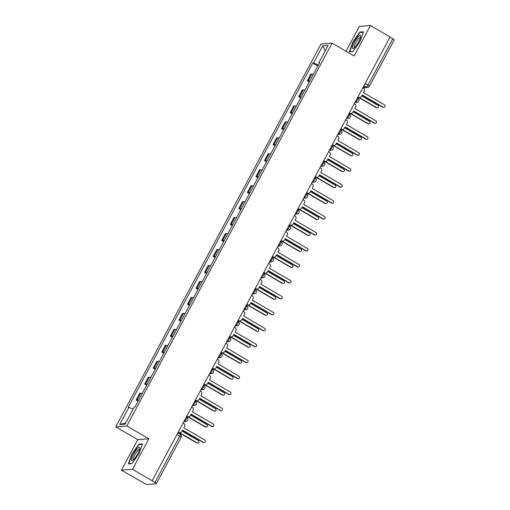 <?xml version="1.0" encoding="UTF-8"?>
<svg xmlns="http://www.w3.org/2000/svg" width="510" height="510" viewBox="0 0 510 510"><rect width="100%" height="100%" fill="white"/><g stroke="black" fill="none" stroke-linecap="round" stroke-linejoin="round"><path stroke-width="0.76" d="M121.412 470.156L132.485 469.296L152.133 480.771L390.093 36.975L370.445 25.5L354.099 55.985L332.086 43.127L321.013 43.994L115.744 426.813L137.764 439.671L121.412 470.156L144.445 483.397A2.352 0.357 -151.8 0 0 147.065 484.5L156.2 483.786A2.352 0.357 -151.8 0 0 156.296 483.741A2.352 0.357 -151.8 0 0 154.868 482.581L179.718 436.241A2.352 0.542 -59.7 0 0 180.259 434.259A2.352 0.542 -59.7 0 0 180.17 434.246M370.445 25.5L359.371 26.367L346.022 51.268M132.485 469.296L148.831 438.81L126.818 425.946L332.086 43.127M152.133 480.771L154.868 482.581M390.003 37.141L392.827 38.785A2.352 0.357 28.2 0 1 394.255 39.952L369.406 86.292A2.352 0.357 -151.8 0 0 367.984 85.132L392.827 38.785M313.369 74.332A5.406 0.829 -151.8 0 0 311.871 73.982L310.89 74.058L307.269 80.809L308.25 80.733A5.406 0.829 28.2 0 1 309.755 81.084M309.27 81.982L307.269 80.809M304.814 90.289A5.406 0.829 -151.8 0 0 303.316 89.939L302.328 90.015L298.713 96.772L299.695 96.69A5.406 0.829 28.2 0 1 301.193 97.04M300.715 97.939L298.713 96.772M296.259 106.252A5.406 0.829 -151.8 0 0 294.761 105.901L293.773 105.978L290.152 112.729L291.14 112.653A5.406 0.829 28.2 0 1 292.638 113.003M292.153 113.902L290.152 112.729M287.697 122.209A5.406 0.829 -151.8 0 0 286.199 121.858L285.217 121.935L281.596 128.686L282.578 128.609A5.406 0.829 28.2 0 1 284.083 128.96M283.598 129.859L281.596 128.686M279.142 138.172A5.406 0.829 -151.8 0 0 277.644 137.821L276.656 137.898L273.041 144.649L274.023 144.572A5.406 0.829 28.2 0 1 275.521 144.923M275.043 145.815L273.041 144.649M270.587 154.128A5.406 0.829 -151.8 0 0 269.089 153.778L268.101 153.854L264.48 160.605L265.468 160.529A5.406 0.829 28.2 0 1 266.966 160.88M266.481 161.778L264.48 160.605M262.032 170.085A5.406 0.829 -151.8 0 0 260.527 169.741L259.545 169.817L255.924 176.568L256.906 176.492A5.406 0.829 28.2 0 1 258.411 176.842M257.926 177.735L255.924 176.568M253.47 186.048A5.406 0.829 -151.8 0 0 251.972 185.697L250.984 185.774L247.369 192.525L248.351 192.448A5.406 0.829 28.2 0 1 249.849 192.799M249.371 193.698L247.369 192.525M244.915 202.005A5.406 0.829 -151.8 0 0 243.417 201.654L242.428 201.73L238.808 208.488L239.796 208.411A5.406 0.829 28.2 0 1 241.294 208.756M240.809 209.655L238.808 208.488M236.359 217.968A5.406 0.829 -151.8 0 0 234.855 217.617L233.873 217.694L230.252 224.445L231.234 224.368A5.406 0.829 28.2 0 1 232.738 224.719M232.254 225.618L230.252 224.445M227.798 233.924A5.406 0.829 -151.8 0 0 226.3 233.574L225.312 233.65L221.697 240.401L222.679 240.325A5.406 0.829 28.2 0 1 224.177 240.675M223.699 241.574L221.697 240.401M219.243 249.887A5.406 0.829 -151.8 0 0 217.744 249.537L216.756 249.613L213.135 256.364L214.123 256.288A5.406 0.829 28.2 0 1 215.622 256.638M215.137 257.531L213.135 256.364M210.687 265.844A5.406 0.829 -151.8 0 0 209.183 265.493L208.201 265.57L204.58 272.321L205.562 272.244A5.406 0.829 28.2 0 1 207.066 272.595M206.582 273.494L204.58 272.321M202.126 281.8A5.406 0.829 -151.8 0 0 200.628 281.456L199.639 281.533L196.025 288.284L197.007 288.207A5.406 0.829 28.2 0 1 198.505 288.558M198.027 289.45L196.025 288.284M193.57 297.763A5.406 0.829 -151.8 0 0 192.072 297.413L191.084 297.489L187.463 304.24L188.451 304.164A5.406 0.829 28.2 0 1 189.949 304.515M189.465 305.413L187.463 304.24M185.015 313.72A5.406 0.829 -151.8 0 0 183.511 313.369L182.529 313.452L178.908 320.203L179.89 320.127A5.406 0.829 28.2 0 1 181.394 320.471M180.91 321.37L178.908 320.203M176.454 329.683A5.406 0.829 -151.8 0 0 174.955 329.332L173.974 329.409L170.353 336.16L171.334 336.084A5.406 0.829 28.2 0 1 172.833 336.434M172.355 337.333L170.353 336.16M167.898 345.64A5.406 0.829 -151.8 0 0 166.4 345.289L165.412 345.366L161.791 352.123L162.779 352.047A5.406 0.829 28.2 0 1 164.277 352.391M163.793 353.29L161.791 352.123M159.343 361.603A5.406 0.829 -151.8 0 0 157.839 361.252L156.857 361.329L153.236 368.08L154.218 368.003A5.406 0.829 28.2 0 1 155.722 368.354M155.238 369.253L153.236 368.08M150.781 377.559A5.406 0.829 -151.8 0 0 149.283 377.209L148.302 377.285L144.681 384.036L145.662 383.96A5.406 0.829 28.2 0 1 147.16 384.31M146.682 385.209L144.681 384.036M142.226 393.522A5.406 0.829 -151.8 0 0 140.728 393.172L139.74 393.248L136.119 399.999L137.107 399.923A5.406 0.829 28.2 0 1 138.605 400.273M138.121 401.166L136.119 399.999M318.355 65.038L313.522 63.004L322.741 45.817L328.159 45.396L318.948 62.583L319.438 63.023M125.683 423.019L119.665 424.543L125.09 424.122L134.302 406.935L135.061 406.878L319.706 62.52L318.948 62.583M119.665 424.543L128.883 407.356L133.123 409.141M313.522 63.004L312.764 63.061L128.125 407.42L128.883 407.356M115.744 426.813L126.818 425.946M352.914 51.523L360.003 41.508L363.502 31.779L359.901 32.06L352.812 42.069L349.318 51.803L352.914 51.523M137.764 439.671L148.831 438.81M131.956 463.603L139.052 453.588L142.545 443.859L138.95 444.14L131.854 454.149L128.361 463.883L131.956 463.603M317.826 66.019L312.764 63.061M322.741 45.817L325.201 50.911M360.544 32.43L359.901 32.06M139.587 444.51L138.95 444.14M357.956 96.913L358.498 97.225A2.352 2.257 85.5 0 0 361.571 96.333L362.285 95.007L383.163 107.202A1.351 1.3 85.5 0 0 385.063 106.316A1.351 1.3 85.5 0 0 384.425 104.85L363.547 92.648L364.261 91.322A2.352 2.257 85.5 0 0 363.381 88.122L362.839 87.803M383.902 107.368L383.482 107.406A1.351 1.3 -94.5 0 1 382.742 107.234L362.17 95.217M359.779 97.525L359.359 97.557A2.352 2.257 -94.5 0 1 358.077 97.257L357.841 97.123M359.333 97.557L376.711 107.706A1.351 1.3 85.5 0 0 378.611 106.819A1.351 1.3 85.5 0 0 377.967 105.353L361.8 95.905M377.445 107.871L377.024 107.91A1.351 1.3 -94.5 0 1 376.291 107.737L358.81 97.531M349.401 112.869L349.943 113.188A2.352 2.257 85.5 0 0 353.016 112.296L353.723 110.963L374.608 123.159A1.351 1.3 85.5 0 0 376.507 122.279A1.351 1.3 85.5 0 0 375.87 120.806L354.986 108.611L355.7 107.278A2.352 2.257 85.5 0 0 354.826 104.078L354.284 103.766M375.341 123.331L374.92 123.363A1.351 1.3 -94.5 0 1 374.187 123.191L353.615 111.174M351.224 113.481L350.803 113.513A2.352 2.257 -94.5 0 1 349.522 113.22L349.286 113.08M340.839 128.826L341.381 129.145A2.352 2.257 85.5 0 0 344.454 128.252L345.168 126.92L366.053 139.122A1.351 1.3 85.5 0 0 367.952 138.236A1.351 1.3 85.5 0 0 367.308 136.763L346.43 124.567L347.144 123.241A2.352 2.257 85.5 0 0 346.264 120.041L345.723 119.722M366.786 139.287L366.365 139.319A1.351 1.3 -94.5 0 1 365.632 139.153L345.053 127.137M342.663 129.444L342.242 129.476A2.352 2.257 -94.5 0 1 340.967 129.177L340.731 129.043M358.645 36.229A7.637 1.753 -59.7 0 0 353.303 44.606A7.637 1.753 -59.7 0 0 353.704 48.284A7.637 1.753 -59.7 0 0 354.565 47.583A7.637 1.753 -59.7 0 0 360.736 36.248A7.637 1.753 -59.7 0 0 358.645 36.229M360.506 37.511A5.782 1.326 -59.7 0 0 360.423 37.44A5.782 1.326 -59.7 0 0 359.046 38.129A5.782 1.326 -59.7 0 0 355.451 43.465A5.782 1.326 -59.7 0 0 354.59 47.424A5.782 1.326 -59.7 0 0 354.692 47.462M353.035 51.351L349.733 51.606L353.118 42.177L359.99 32.474L363.343 32.213M137.687 448.309A7.637 1.753 -59.7 0 0 132.345 456.686A7.637 1.753 -59.7 0 0 132.753 460.364A7.637 1.753 -59.7 0 0 133.614 459.663A7.637 1.753 -59.7 0 0 139.785 448.328A7.637 1.753 -59.7 0 0 137.687 448.309M139.549 449.59A5.782 1.326 -59.7 0 0 139.466 449.52A5.782 1.326 -59.7 0 0 138.095 450.215A5.782 1.326 -59.7 0 0 134.493 455.551A5.782 1.326 -59.7 0 0 133.633 459.504A5.782 1.326 -59.7 0 0 133.735 459.542M132.077 463.431L128.781 463.686L132.166 454.257L139.039 444.554L142.386 444.293M350.778 113.513L368.15 123.662A1.351 1.3 85.5 0 0 370.05 122.782A1.351 1.3 85.5 0 0 369.412 121.31L353.245 111.868M368.889 123.834L368.469 123.866A1.351 1.3 -94.5 0 1 367.729 123.694L350.255 113.488M342.223 129.476L359.595 139.625A1.351 1.3 85.5 0 0 361.494 138.739A1.351 1.3 85.5 0 0 360.857 137.273L344.683 127.825M360.328 139.791L359.907 139.823A1.351 1.3 -94.5 0 1 359.174 139.657L341.7 129.444M332.284 144.789L332.826 145.108A2.352 2.257 85.5 0 0 335.899 144.209L336.613 142.883L357.491 155.078A1.351 1.3 85.5 0 0 359.391 154.198A1.351 1.3 85.5 0 0 358.753 152.726L337.875 140.53L338.589 139.198A2.352 2.257 85.5 0 0 337.709 135.998L337.167 135.685M358.23 155.25L357.81 155.282A1.351 1.3 -94.5 0 1 357.07 155.11L336.498 143.093M334.107 145.401L333.687 145.433A2.352 2.257 -94.5 0 1 332.405 145.14L332.169 144.999M323.729 160.746L324.271 161.064A2.352 2.257 85.5 0 0 327.344 160.172L328.051 158.839L348.936 171.035A1.351 1.3 85.5 0 0 350.835 170.155A1.351 1.3 85.5 0 0 350.198 168.683L329.313 156.487L330.027 155.161A2.352 2.257 85.5 0 0 329.154 151.961L328.612 151.642M349.669 171.207L349.248 171.239A1.351 1.3 -94.5 0 1 348.515 171.073L327.943 159.05M325.552 161.358L325.131 161.396A2.352 2.257 -94.5 0 1 323.85 161.096L323.614 160.956M315.167 176.709L315.709 177.021A2.352 2.257 85.5 0 0 318.782 176.128L319.496 174.802L340.38 186.998A1.351 1.3 85.5 0 0 342.28 186.112A1.351 1.3 85.5 0 0 341.636 184.645L320.758 172.45L321.472 171.118A2.352 2.257 85.5 0 0 320.592 167.917L320.05 167.599M341.113 187.17L340.693 187.202A1.351 1.3 -94.5 0 1 339.96 187.03L319.381 175.013M316.99 177.321L316.57 177.352A2.352 2.257 -94.5 0 1 315.295 177.059L315.059 176.919M333.661 145.433L351.039 155.582A1.351 1.3 85.5 0 0 352.939 154.702A1.351 1.3 85.5 0 0 352.295 153.23L336.128 143.782M351.772 155.754L351.352 155.786A1.351 1.3 -94.5 0 1 350.619 155.614L333.138 145.407M325.106 161.396L342.478 171.545A1.351 1.3 85.5 0 0 344.377 170.659A1.351 1.3 85.5 0 0 343.74 169.186L327.573 159.745M343.217 171.711L342.796 171.742A1.351 1.3 -94.5 0 1 342.057 171.577L324.583 161.364M316.551 177.352L333.922 187.501A1.351 1.3 85.5 0 0 335.822 186.615A1.351 1.3 85.5 0 0 335.185 185.149L319.011 175.701M334.656 187.674L334.235 187.705A1.351 1.3 -94.5 0 1 333.502 187.533L316.028 177.327M306.612 192.665L307.154 192.984A2.352 2.257 85.5 0 0 310.227 192.091L310.941 190.759L331.819 202.954A1.351 1.3 85.5 0 0 333.719 202.075A1.351 1.3 85.5 0 0 333.081 200.602L312.203 188.407L312.917 187.074A2.352 2.257 85.5 0 0 312.037 183.88L311.495 183.562M332.558 203.127L332.137 203.159A1.351 1.3 -94.5 0 1 331.398 202.986L310.826 190.969M308.435 193.277L308.014 193.309A2.352 2.257 -94.5 0 1 306.733 193.016L306.497 192.876M307.989 193.315L325.367 203.458A1.351 1.3 85.5 0 0 327.267 202.578A1.351 1.3 85.5 0 0 326.623 201.106L310.456 191.664M326.1 203.63L325.68 203.662A1.351 1.3 -94.5 0 1 324.947 203.496L307.466 193.284M298.057 208.628L298.599 208.941A2.352 2.257 85.5 0 0 301.671 208.048L302.379 206.722L323.263 218.917A1.351 1.3 85.5 0 0 325.163 218.031A1.351 1.3 85.5 0 0 324.526 216.565L303.641 204.37L304.355 203.037A2.352 2.257 85.5 0 0 303.482 199.837L302.94 199.518M323.997 219.083L323.576 219.121A1.351 1.3 -94.5 0 1 322.843 218.949L302.271 206.933M299.88 209.24L299.459 209.272A2.352 2.257 -94.5 0 1 298.178 208.972L297.942 208.839M299.434 209.272L316.806 219.421A1.351 1.3 85.5 0 0 318.705 218.535A1.351 1.3 85.5 0 0 318.068 217.069L301.901 207.621M317.545 219.593L317.124 219.625A1.351 1.3 -94.5 0 1 316.385 219.453L298.911 209.247M289.495 224.585L290.037 224.904A2.352 2.257 85.5 0 0 293.11 224.011L293.824 222.679L314.708 234.874A1.351 1.3 85.5 0 0 316.608 233.994A1.351 1.3 85.5 0 0 315.964 232.522L295.086 220.326L295.8 218.994A2.352 2.257 85.5 0 0 294.92 215.794L294.378 215.481M315.441 235.046L315.021 235.078A1.351 1.3 -94.5 0 1 314.287 234.906L293.709 222.889M291.318 225.197L290.898 225.229A2.352 2.257 -94.5 0 1 289.623 224.935L289.387 224.795M290.878 225.235L308.25 235.378A1.351 1.3 85.5 0 0 310.15 234.498A1.351 1.3 85.5 0 0 309.513 233.025L293.339 223.584M308.983 235.55L308.563 235.582A1.351 1.3 -94.5 0 1 307.83 235.41L290.356 225.203M280.94 240.541L281.482 240.86A2.352 2.257 85.5 0 0 284.554 239.968L285.269 238.635L306.147 250.837A1.351 1.3 85.5 0 0 308.046 249.951A1.351 1.3 85.5 0 0 307.409 248.485L286.531 236.283L287.245 234.957A2.352 2.257 85.5 0 0 286.365 231.757L285.823 231.438M306.886 251.003L306.465 251.041A1.351 1.3 -94.5 0 1 305.726 250.869L285.154 238.852M282.763 241.16L282.342 241.192A2.352 2.257 -94.5 0 1 281.061 240.892L280.825 240.758M282.317 241.192L299.695 251.341A1.351 1.3 85.5 0 0 301.595 250.455A1.351 1.3 85.5 0 0 300.951 248.988L284.784 239.541M300.428 251.506L300.007 251.545A1.351 1.3 -94.5 0 1 299.274 251.373L281.794 241.166M272.385 256.505L272.926 256.823A2.352 2.257 85.5 0 0 275.999 255.931L276.707 254.598L297.591 266.794A1.351 1.3 85.5 0 0 299.491 265.914A1.351 1.3 85.5 0 0 298.854 264.441L277.969 252.246L278.683 250.914A2.352 2.257 85.5 0 0 277.81 247.713L277.268 247.401M298.324 266.966L297.904 266.998A1.351 1.3 -94.5 0 1 297.171 266.826L276.599 254.809M274.208 257.116L273.787 257.148A2.352 2.257 -94.5 0 1 272.506 256.855L272.27 256.715M273.762 257.148L291.133 267.297A1.351 1.3 85.5 0 0 293.033 266.418A1.351 1.3 85.5 0 0 292.396 264.945L276.229 255.497M291.873 267.469L291.452 267.501A1.351 1.3 -94.5 0 1 290.713 267.329L273.239 257.123M263.823 272.461L264.365 272.78A2.352 2.257 85.5 0 0 267.438 271.887L268.152 270.555L289.036 282.757A1.351 1.3 85.5 0 0 290.936 281.871A1.351 1.3 85.5 0 0 290.292 280.398L269.414 268.203L270.128 266.877A2.352 2.257 85.5 0 0 269.248 263.676L268.706 263.358M289.769 282.923L289.349 282.954A1.351 1.3 -94.5 0 1 288.615 282.789L268.037 270.772M265.646 273.073L265.226 273.111A2.352 2.257 -94.5 0 1 263.95 272.812L263.715 272.678M265.206 273.111L282.578 283.26A1.351 1.3 85.5 0 0 284.478 282.374A1.351 1.3 85.5 0 0 283.84 280.902L267.667 271.46M283.311 283.426L282.891 283.458A1.351 1.3 -94.5 0 1 282.157 283.292L264.684 273.079M255.268 288.424L255.81 288.736A2.352 2.257 85.5 0 0 258.882 287.844L259.596 286.518L280.474 298.713A1.351 1.3 85.5 0 0 282.374 297.827A1.351 1.3 85.5 0 0 281.737 296.361L260.859 284.166L261.573 282.833A2.352 2.257 85.5 0 0 260.693 279.633L260.151 279.321M281.214 298.885L280.793 298.917A1.351 1.3 -94.5 0 1 280.054 298.745L259.482 286.728M257.091 289.036L256.67 289.068A2.352 2.257 -94.5 0 1 255.389 288.775L255.153 288.634M256.645 289.068L274.023 299.217A1.351 1.3 85.5 0 0 275.923 298.337A1.351 1.3 85.5 0 0 275.279 296.865L259.112 287.417M274.756 299.389L274.335 299.421A1.351 1.3 -94.5 0 1 273.602 299.249L256.122 289.042M246.712 304.381L247.254 304.699A2.352 2.257 85.5 0 0 250.327 303.807L251.035 302.475L271.919 314.67A1.351 1.3 85.5 0 0 273.819 313.79A1.351 1.3 85.5 0 0 273.181 312.318L252.297 300.122L253.011 298.796A2.352 2.257 85.5 0 0 252.138 295.596L251.596 295.277M272.652 314.842L272.232 314.874A1.351 1.3 -94.5 0 1 271.498 314.708L250.926 302.685M248.536 304.993L248.115 305.025A2.352 2.257 -94.5 0 1 246.834 304.731L246.598 304.591M248.089 305.031L265.461 315.174A1.351 1.3 85.5 0 0 267.361 314.294A1.351 1.3 85.5 0 0 266.724 312.821L250.557 303.38M266.201 315.346L265.78 315.378A1.351 1.3 -94.5 0 1 265.041 315.212L247.567 304.999M238.151 320.344L238.693 320.656A2.352 2.257 85.5 0 0 241.766 319.764L242.48 318.438L263.364 330.633A1.351 1.3 85.5 0 0 265.264 329.747A1.351 1.3 85.5 0 0 264.62 328.281L243.742 316.085L244.456 314.753A2.352 2.257 85.5 0 0 243.576 311.553L243.034 311.234M264.097 330.805L263.676 330.837A1.351 1.3 -94.5 0 1 262.943 330.665L242.365 318.648M239.974 320.956L239.553 320.988A2.352 2.257 -94.5 0 1 238.278 320.688L238.042 320.554M239.534 320.988L256.906 331.137A1.351 1.3 85.5 0 0 258.806 330.25A1.351 1.3 85.5 0 0 258.168 328.784L241.995 319.337M257.639 331.309L257.219 331.341A1.351 1.3 -94.5 0 1 256.485 331.168L239.011 320.962M229.596 336.3L230.137 336.619A2.352 2.257 85.5 0 0 233.21 335.727L233.924 334.394L254.802 346.59A1.351 1.3 85.5 0 0 256.702 345.71A1.351 1.3 85.5 0 0 256.065 344.237L235.186 332.042L235.9 330.709A2.352 2.257 85.5 0 0 235.021 327.516L234.479 327.197M255.542 346.762L255.121 346.794A1.351 1.3 -94.5 0 1 254.382 346.621L233.809 334.605M231.419 336.912L230.998 336.944A2.352 2.257 -94.5 0 1 229.717 336.651L229.481 336.511M230.973 336.951L248.351 347.093A1.351 1.3 85.5 0 0 250.251 346.214A1.351 1.3 85.5 0 0 249.607 344.741L233.44 335.3M249.084 347.265L248.663 347.297A1.351 1.3 -94.5 0 1 247.93 347.125L230.45 336.919M221.04 352.263L221.582 352.576A2.352 2.257 85.5 0 0 224.655 351.683L225.363 350.357L246.247 362.553A1.351 1.3 85.5 0 0 248.147 361.666A1.351 1.3 85.5 0 0 247.509 360.2L226.625 347.998L227.339 346.672A2.352 2.257 85.5 0 0 226.465 343.472L225.924 343.153M246.98 362.718L246.559 362.757A1.351 1.3 -94.5 0 1 245.826 362.584L225.254 350.568M222.864 352.875L222.443 352.907A2.352 2.257 -94.5 0 1 221.161 352.608L220.926 352.474M222.417 352.907L239.789 363.056A1.351 1.3 85.5 0 0 241.689 362.17A1.351 1.3 85.5 0 0 241.051 360.704L224.884 351.256M240.529 363.222L240.108 363.26A1.351 1.3 -94.5 0 1 239.368 363.088L221.895 352.882M212.479 368.22L213.021 368.539A2.352 2.257 85.5 0 0 216.093 367.646L216.807 366.314L237.692 378.509A1.351 1.3 85.5 0 0 239.592 377.63A1.351 1.3 85.5 0 0 238.948 376.157L218.07 363.961L218.784 362.629A2.352 2.257 85.5 0 0 217.904 359.429L217.362 359.117M238.425 378.681L238.004 378.713A1.351 1.3 -94.5 0 1 237.271 378.541L216.693 366.524M214.302 368.832L213.881 368.864A2.352 2.257 -94.5 0 1 212.606 368.571L212.37 368.43M213.862 368.87L231.234 379.013A1.351 1.3 85.5 0 0 233.134 378.133A1.351 1.3 85.5 0 0 232.496 376.661L216.323 367.219M231.967 379.185L231.546 379.217A1.351 1.3 -94.5 0 1 230.813 379.045L213.339 368.838M203.923 384.177L204.465 384.495A2.352 2.257 85.5 0 0 207.538 383.603L208.252 382.27L229.13 394.472A1.351 1.3 85.5 0 0 231.03 393.586A1.351 1.3 85.5 0 0 230.392 392.12L209.514 379.918L210.228 378.592A2.352 2.257 85.5 0 0 209.349 375.392L208.807 375.073M229.87 394.638L229.449 394.67A1.351 1.3 -94.5 0 1 228.709 394.504L208.137 382.487M205.747 384.795L205.326 384.827A2.352 2.257 -94.5 0 1 204.045 384.527L203.809 384.393M205.3 384.827L222.679 394.976A1.351 1.3 85.5 0 0 224.578 394.09A1.351 1.3 85.5 0 0 223.935 392.623L207.768 383.176M223.412 395.142L222.991 395.18A1.351 1.3 -94.5 0 1 222.258 395.008L204.778 384.801M195.368 400.14L195.91 400.458A2.352 2.257 85.5 0 0 198.983 399.559L199.69 398.233L220.575 410.429A1.351 1.3 85.5 0 0 222.475 409.549A1.351 1.3 85.5 0 0 221.837 408.076L200.953 395.881L201.667 394.549A2.352 2.257 85.5 0 0 200.793 391.348L200.251 391.036M221.308 410.601L220.894 410.633A1.351 1.3 -94.5 0 1 220.154 410.461L199.582 398.444M197.191 400.752L196.771 400.783A2.352 2.257 -94.5 0 1 195.489 400.49L195.253 400.35M196.745 400.783L214.117 410.933A1.351 1.3 85.5 0 0 216.017 410.053A1.351 1.3 85.5 0 0 215.379 408.58L199.212 399.132M214.857 411.105L214.436 411.136A1.351 1.3 -94.5 0 1 213.696 410.964L196.222 400.758M186.807 416.096L187.348 416.415A2.352 2.257 85.5 0 0 190.421 415.522L191.135 414.19L212.02 426.385A1.351 1.3 85.5 0 0 213.919 425.506A1.351 1.3 85.5 0 0 213.276 424.033L192.398 411.838L193.112 410.512A2.352 2.257 85.5 0 0 192.232 407.311L191.69 406.993M212.753 426.558L212.332 426.589A1.351 1.3 -94.5 0 1 211.599 426.424L191.02 414.407M188.63 416.708L188.209 416.746A2.352 2.257 -94.5 0 1 186.934 416.447L186.698 416.307M188.19 416.746L205.562 426.895A1.351 1.3 85.5 0 0 207.462 426.009A1.351 1.3 85.5 0 0 206.824 424.537L190.651 415.095M206.295 427.061L205.874 427.093A1.351 1.3 -94.5 0 1 205.141 426.927L187.667 416.715M178.251 432.059L178.793 432.372A2.352 2.257 85.5 0 0 181.866 431.479L182.58 430.153L203.458 442.348A1.351 1.3 85.5 0 0 205.358 441.462A1.351 1.3 85.5 0 0 204.72 439.996L183.842 427.801L184.556 426.468A2.352 2.257 85.5 0 0 183.676 423.268L183.135 422.949M204.198 442.521L203.777 442.553A1.351 1.3 -94.5 0 1 203.037 442.38L182.465 430.363M180.075 432.671L179.654 432.703A2.352 2.257 -94.5 0 1 178.373 432.41L178.137 432.27M179.628 432.703L197.007 442.852A1.351 1.3 85.5 0 0 198.906 441.966A1.351 1.3 85.5 0 0 198.262 440.5L182.095 431.052M197.74 443.024L197.319 443.056A1.351 1.3 -94.5 0 1 196.586 442.884L179.106 432.678M184.04 421.266L184.556 421.222A2.352 0.542 -59.7 0 0 186.303 419.124A2.352 0.542 -59.7 0 0 186.838 417.148A2.352 0.542 -59.7 0 0 186.756 417.129M192.595 405.303L193.118 405.265A2.352 0.542 -59.7 0 0 194.858 403.168A2.352 0.542 -59.7 0 0 195.4 401.192A2.352 0.542 -59.7 0 0 195.311 401.172M201.157 389.347L201.673 389.302A2.352 0.542 -59.7 0 0 203.42 387.205A2.352 0.542 -59.7 0 0 203.955 385.228A2.352 0.542 -59.7 0 0 203.866 385.209M209.712 373.384L210.228 373.345A2.352 0.542 -59.7 0 0 211.975 371.248A2.352 0.542 -59.7 0 0 212.511 369.272A2.352 0.542 -59.7 0 0 212.428 369.253M218.267 357.427L218.79 357.382A2.352 0.542 -59.7 0 0 220.53 355.291A2.352 0.542 -59.7 0 0 221.072 353.309A2.352 0.542 -59.7 0 0 220.983 353.296M226.829 341.464L227.345 341.426A2.352 0.542 -59.7 0 0 229.092 339.328A2.352 0.542 -59.7 0 0 229.627 337.352A2.352 0.542 -59.7 0 0 229.538 337.333M235.384 325.507L235.9 325.469A2.352 0.542 -59.7 0 0 237.647 323.372A2.352 0.542 -59.7 0 0 238.183 321.389A2.352 0.542 -59.7 0 0 238.1 321.376M243.939 309.551L244.462 309.506A2.352 0.542 -59.7 0 0 246.202 307.409A2.352 0.542 -59.7 0 0 246.744 305.433A2.352 0.542 -59.7 0 0 246.655 305.413M252.501 293.588L253.017 293.55A2.352 0.542 -59.7 0 0 254.764 291.452A2.352 0.542 -59.7 0 0 255.3 289.476A2.352 0.542 -59.7 0 0 255.21 289.457M261.056 277.631L261.573 277.587A2.352 0.542 -59.7 0 0 263.319 275.489A2.352 0.542 -59.7 0 0 263.855 273.513A2.352 0.542 -59.7 0 0 263.772 273.494M269.611 261.668L270.134 261.63A2.352 0.542 -59.7 0 0 271.875 259.533A2.352 0.542 -59.7 0 0 272.416 257.556A2.352 0.542 -59.7 0 0 272.327 257.537M278.173 245.712L278.69 245.667A2.352 0.542 -59.7 0 0 280.43 243.576A2.352 0.542 -59.7 0 0 280.972 241.593A2.352 0.542 -59.7 0 0 280.882 241.574M286.728 229.749L287.245 229.71A2.352 0.542 -59.7 0 0 288.991 227.613A2.352 0.542 -59.7 0 0 289.527 225.637A2.352 0.542 -59.7 0 0 289.444 225.618M295.284 213.792L295.806 213.754A2.352 0.542 -59.7 0 0 297.547 211.656A2.352 0.542 -59.7 0 0 298.089 209.674A2.352 0.542 -59.7 0 0 297.999 209.661M303.845 197.829L304.362 197.791A2.352 0.542 -59.7 0 0 306.102 195.693A2.352 0.542 -59.7 0 0 306.644 193.717A2.352 0.542 -59.7 0 0 306.555 193.698M312.4 181.872L312.917 181.834A2.352 0.542 -59.7 0 0 314.664 179.737A2.352 0.542 -59.7 0 0 315.199 177.754A2.352 0.542 -59.7 0 0 315.116 177.741M320.956 165.916L321.478 165.871A2.352 0.542 -59.7 0 0 323.219 163.774A2.352 0.542 -59.7 0 0 323.761 161.797A2.352 0.542 -59.7 0 0 323.671 161.778M329.517 149.953L330.034 149.914A2.352 0.542 -59.7 0 0 331.774 147.817A2.352 0.542 -59.7 0 0 332.316 145.841A2.352 0.542 -59.7 0 0 332.227 145.822M338.073 133.996L338.589 133.951A2.352 0.542 -59.7 0 0 340.336 131.854A2.352 0.542 -59.7 0 0 340.871 129.878A2.352 0.542 -59.7 0 0 340.788 129.859M346.628 118.033L347.151 117.995A2.352 0.542 -59.7 0 0 348.891 115.897A2.352 0.542 -59.7 0 0 349.433 113.921A2.352 0.542 -59.7 0 0 349.344 113.902M355.189 102.076L355.706 102.032A2.352 0.542 -59.7 0 0 357.446 99.941A2.352 0.542 -59.7 0 0 357.988 97.958A2.352 0.542 -59.7 0 0 357.899 97.945M363.012 87.478L366.237 87.229A2.352 0.542 -59.7 0 0 367.984 85.132L365.154 83.481M363.885 85.852L366.237 87.229A2.352 2.257 -94.5 0 0 367.519 87.522A2.352 2.352 0 0 0 369.406 86.292A2.352 0.357 -151.8 0 1 369.31 86.337A2.352 2.257 -94.5 0 1 367.519 87.522L362.967 87.879M184.18 420.999L184.556 421.222A2.352 2.257 85.5 0 0 185.838 421.521A2.352 2.352 0 0 0 186.838 417.148L186.386 416.887M192.735 405.042L193.118 405.265A2.352 2.257 85.5 0 0 194.399 405.558A2.352 2.352 0 0 0 195.4 401.192L194.947 400.924M201.297 389.085L201.673 389.302A2.352 2.257 85.5 0 0 202.954 389.602A2.352 2.352 0 0 0 203.955 385.228L203.503 384.967M209.852 373.122L210.228 373.345A2.352 2.257 85.5 0 0 211.51 373.639A2.352 2.352 0 0 0 212.511 369.272L212.058 369.004M218.407 357.166L218.79 357.382A2.352 2.257 85.5 0 0 220.071 357.682A2.352 2.352 0 0 0 221.072 353.309L220.62 353.047M226.969 341.203L227.345 341.426A2.352 2.257 85.5 0 0 228.627 341.719A2.352 2.352 0 0 0 229.627 337.352L229.175 337.084M235.524 325.246L235.9 325.469A2.352 2.257 85.5 0 0 237.182 325.762A2.352 2.352 0 0 0 238.183 321.389L237.73 321.128M244.08 309.283L244.462 309.506A2.352 2.257 85.5 0 0 245.743 309.806A2.352 2.352 0 0 0 246.744 305.433L246.292 305.165M252.641 293.327L253.017 293.55A2.352 2.257 85.5 0 0 254.299 293.843A2.352 2.352 0 0 0 255.3 289.476L254.847 289.208M261.197 277.37L261.573 277.587A2.352 2.257 85.5 0 0 262.854 277.886A2.352 2.352 0 0 0 263.855 273.513L263.402 273.252M269.752 261.407L270.134 261.63A2.352 2.257 85.5 0 0 271.416 261.923A2.352 2.352 0 0 0 272.416 257.556L271.964 257.289M278.313 245.45L278.69 245.667A2.352 2.257 85.5 0 0 279.971 245.967A2.352 2.352 0 0 0 280.972 241.593L280.519 241.332M286.869 229.487L287.245 229.71A2.352 2.257 85.5 0 0 288.526 230.004A2.352 2.352 0 0 0 289.527 225.637L289.074 225.369M295.424 213.531L295.806 213.754A2.352 2.257 85.5 0 0 297.088 214.047A2.352 2.352 0 0 0 298.089 209.674L297.636 209.412M303.985 197.568L304.362 197.791A2.352 2.257 85.5 0 0 305.643 198.09A2.352 2.352 0 0 0 306.644 193.717L306.191 193.449M312.541 181.611L312.917 181.834A2.352 2.257 85.5 0 0 314.198 182.127A2.352 2.352 0 0 0 315.199 177.754L314.746 177.493M321.096 165.648L321.478 165.871A2.352 2.257 85.5 0 0 322.76 166.171A2.352 2.352 0 0 0 323.761 161.797L323.308 161.536M329.658 149.691L330.034 149.914A2.352 2.257 85.5 0 0 331.315 150.208A2.352 2.352 0 0 0 332.316 145.841L331.863 145.573M338.213 133.735L338.589 133.951A2.352 2.257 85.5 0 0 339.87 134.251A2.352 2.352 0 0 0 340.871 129.878L340.419 129.616M346.768 117.772L347.151 117.995A2.352 2.257 85.5 0 0 348.432 118.288A2.352 2.352 0 0 0 349.433 113.921L348.98 113.653M355.33 101.815L355.706 102.032A2.352 2.257 85.5 0 0 356.987 102.332A2.352 2.352 0 0 0 357.988 97.958L357.536 97.697M145.662 383.96L149.283 377.209M154.218 368.003L157.839 361.252M162.779 352.047L166.4 345.289M171.334 336.084L174.955 329.332M179.89 320.127L183.511 313.369M188.451 304.164L192.072 297.413M197.007 288.207L200.628 281.456M205.562 272.244L209.183 265.493M214.123 256.288L217.744 249.537M222.679 240.325L226.3 233.574M231.234 224.368L234.855 217.617M239.796 208.411L243.417 201.654M248.351 192.448L251.972 185.697M256.906 176.492L260.527 169.741M265.468 160.529L269.089 153.778M274.023 144.572L277.644 137.821M282.578 128.609L286.199 121.858M291.14 112.653L294.761 105.901M299.695 96.69L303.316 89.939M308.25 80.733L311.871 73.982M137.107 399.923L140.728 393.172M176.893 434.59L179.718 436.241A2.352 0.357 -151.8 0 1 181.146 437.401A2.352 2.352 0 0 0 180.259 434.259L177.831 432.843M181.05 437.446A2.352 0.357 -151.8 0 0 181.146 437.401L156.296 483.741M358.498 97.225L358.077 97.257M383.163 107.202L382.742 107.234M376.291 107.737L376.711 107.706M349.943 113.188L349.522 113.22M374.608 123.159L374.187 123.191M341.381 129.145L340.967 129.177M366.053 139.122L365.632 139.153M367.729 123.694L368.15 123.662M359.174 139.657L359.595 139.625M332.826 145.108L332.405 145.14M357.491 155.078L357.07 155.11M324.271 161.064L323.85 161.096M348.936 171.035L348.515 171.073M315.709 177.021L315.295 177.059M340.38 186.998L339.96 187.03M350.619 155.614L351.039 155.582M342.057 171.577L342.478 171.545M333.502 187.533L333.922 187.501M307.154 192.984L306.733 193.016M331.819 202.954L331.398 202.986M324.947 203.496L325.367 203.458M298.599 208.941L298.178 208.972M323.263 218.917L322.843 218.949M316.385 219.453L316.806 219.421M290.037 224.904L289.623 224.935M314.708 234.874L314.287 234.906M307.83 235.41L308.25 235.378M281.482 240.86L281.061 240.892M306.147 250.837L305.726 250.869M299.274 251.373L299.695 251.341M272.926 256.823L272.506 256.855M297.591 266.794L297.171 266.826M290.713 267.329L291.133 267.297M264.365 272.78L263.95 272.812M289.036 282.757L288.615 282.789M282.157 283.292L282.578 283.26M255.81 288.736L255.389 288.775M280.474 298.713L280.054 298.745M273.602 299.249L274.023 299.217M247.254 304.699L246.834 304.731M271.919 314.67L271.498 314.708M265.041 315.212L265.461 315.174M238.693 320.656L238.278 320.688M263.364 330.633L262.943 330.665M256.485 331.168L256.906 331.137M230.137 336.619L229.717 336.651M254.802 346.59L254.382 346.621M247.93 347.125L248.351 347.093M221.582 352.576L221.161 352.608M246.247 362.553L245.826 362.584M239.368 363.088L239.789 363.056M213.021 368.539L212.606 368.571M237.692 378.509L237.271 378.541M230.813 379.045L231.234 379.013M204.465 384.495L204.045 384.527M229.13 394.472L228.709 394.504M222.258 395.008L222.679 394.976M195.91 400.458L195.489 400.49M220.575 410.429L220.154 410.461M213.696 410.964L214.117 410.933M187.348 416.415L186.934 416.447M212.02 426.385L211.599 426.424M205.141 426.927L205.562 426.895M178.793 432.372L178.373 432.41M203.458 442.348L203.037 442.38M196.586 442.884L197.007 442.852M354.966 102.491L356.987 102.332M346.405 118.448L348.432 118.288M337.849 134.41L339.87 134.251M329.294 150.367L331.315 150.208M320.733 166.324L322.76 166.171M312.177 182.287L314.198 182.127M303.622 198.243L305.643 198.09M295.06 214.206L297.088 214.047M286.505 230.163L288.526 230.004M277.95 246.126L279.971 245.967M269.388 262.083L271.416 261.923M260.833 278.039L262.854 277.886M252.278 294.002L254.299 293.843M243.716 309.959L245.743 309.806M235.161 325.922L237.182 325.762M226.606 341.878L228.627 341.719M218.044 357.841L220.071 357.682M209.489 373.798L211.51 373.639M200.934 389.761L202.954 389.602M192.372 405.718L194.399 405.558M183.817 421.674L185.838 421.521"/></g></svg>
